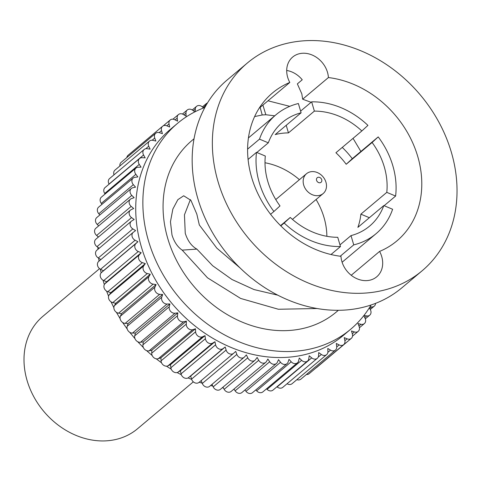 <?xml version="1.0" encoding="UTF-8"?>
<svg xmlns="http://www.w3.org/2000/svg" width="481" height="481" viewBox="0 0 481 481"><rect width="100%" height="100%" fill="white"/><g stroke="black" fill="none" stroke-linecap="round" stroke-linejoin="round"><path stroke-width="0.72" d="M193.314 381.842L137.524 428.763A73.485 60.558 -130.1 0 1 44.691 412.457A73.485 60.558 -130.1 0 1 41.378 317.646A73.485 60.558 -130.1 0 1 42.929 316.288L99.567 268.657M316.035 367.899A4.984 4.107 49.9 0 0 316.738 367.442L351.292 338.383A4.984 4.107 49.9 0 0 352.369 334.024L351.467 330.97L354.419 331.938A4.984 4.107 49.9 0 0 358.207 331.343A4.984 4.107 49.9 0 0 359.145 326.587L358.002 323.575L360.972 324.284A4.984 4.107 49.9 0 0 364.37 323.581A4.984 4.107 49.9 0 0 365.145 318.434L363.828 315.62M306.391 374.507A4.984 4.107 49.9 0 0 309.133 373.701L343.687 344.643A4.984 4.107 49.9 0 0 344.865 340.686L344.216 337.614L347.12 338.828A4.984 4.107 49.9 0 0 351.292 338.383M296.897 379.653A4.984 4.107 49.9 0 0 300.896 379.13L335.449 350.072A4.984 4.107 49.9 0 0 336.694 346.524L336.297 343.458L339.141 344.913A4.984 4.107 49.9 0 0 343.687 344.643M287.091 383.724A4.984 4.107 49.9 0 0 292.081 383.7L326.635 354.641A4.984 4.107 49.9 0 0 327.91 351.497L327.777 348.454L330.531 350.138A4.984 4.107 49.9 0 0 335.449 350.072M276.96 386.772L277.146 386.928A4.984 4.107 49.9 0 0 282.762 387.361L317.316 358.303A4.984 4.107 49.9 0 0 318.59 355.555L318.717 352.567L321.362 354.473A4.984 4.107 49.9 0 0 326.635 354.641M266.516 388.834L267.069 389.376A4.984 4.107 49.9 0 0 273.004 390.097L307.557 361.039A4.984 4.107 49.9 0 0 308.802 358.682L309.187 355.76L311.7 357.87A4.984 4.107 49.9 0 0 317.316 358.303M255.82 389.905L256.656 390.843A4.984 4.107 49.9 0 0 262.891 391.883L297.444 362.824A4.984 4.107 49.9 0 0 298.623 360.846L299.26 358.02L301.623 360.317A4.984 4.107 49.9 0 0 307.557 361.039M244.943 389.983L245.977 391.33A4.984 4.107 49.9 0 0 252.489 392.7L287.043 363.642A4.984 4.107 49.9 0 0 288.119 362.031L289.009 359.319L291.209 361.784A4.984 4.107 49.9 0 0 297.444 362.824M233.964 389.075L235.119 390.825A4.984 4.107 49.9 0 0 241.883 392.55L276.437 363.492A4.984 4.107 49.9 0 0 277.381 362.223L278.517 359.656L280.531 362.271A4.984 4.107 49.9 0 0 287.043 363.642M222.962 387.187L224.17 389.339A4.984 4.107 49.9 0 0 231.157 391.432L265.71 362.373A4.984 4.107 49.9 0 0 266.492 361.435L267.863 359.018L269.673 361.766A4.984 4.107 49.9 0 0 276.437 363.492M212.019 384.343L213.203 386.874A4.984 4.107 49.9 0 0 220.388 389.351L254.942 360.293A4.984 4.107 49.9 0 0 255.525 359.662L257.119 357.419L258.724 360.275A4.984 4.107 49.9 0 0 265.71 362.373M201.208 380.561L202.303 383.453A4.984 4.107 49.9 0 0 209.656 386.327L244.21 357.269A4.984 4.107 49.9 0 0 244.57 356.914L246.374 354.87L247.757 357.816A4.984 4.107 49.9 0 0 254.942 360.293M98.864 261.267A4.984 4.107 49.9 0 0 98.695 261.399A4.984 4.107 49.9 0 0 97.619 265.759A4.984 4.107 49.9 0 0 100.553 269.3L103.391 270.755L101.389 272.595A4.984 4.107 49.9 0 0 100.421 276.858A4.984 4.107 49.9 0 0 103.734 280.573L106.644 281.788L104.834 283.838A4.984 4.107 49.9 0 0 104.118 287.842A4.984 4.107 49.9 0 0 107.816 291.702L110.768 292.67L109.175 294.907A4.984 4.107 49.9 0 0 108.682 298.629A4.984 4.107 49.9 0 0 112.776 302.603L115.747 303.307L114.376 305.724A4.984 4.107 49.9 0 0 114.081 309.139A4.984 4.107 49.9 0 0 118.566 313.185L121.537 313.63L120.4 316.197A4.984 4.107 49.9 0 0 120.274 319.288A4.984 4.107 49.9 0 0 125.144 323.376L128.096 323.551L127.2 326.262A4.984 4.107 49.9 0 0 127.206 328.998A4.984 4.107 49.9 0 0 132.461 333.092L135.371 333.002L134.728 335.828A4.984 4.107 49.9 0 0 134.83 338.203A4.984 4.107 49.9 0 0 140.47 342.268L143.308 341.907L142.923 344.829A4.984 4.107 49.9 0 0 143.091 346.825A4.984 4.107 49.9 0 0 149.098 350.823L151.846 350.198L151.719 353.192A4.984 4.107 49.9 0 0 151.924 354.798A4.984 4.107 49.9 0 0 158.285 358.7L160.919 357.816L161.057 360.858A4.984 4.107 49.9 0 0 161.261 362.067A4.984 4.107 49.9 0 0 167.959 365.837L170.466 364.694L170.857 367.767A4.984 4.107 49.9 0 0 171.026 368.572A4.984 4.107 49.9 0 0 178.042 372.174L180.405 370.791L181.048 373.863A4.984 4.107 49.9 0 0 181.151 374.266A4.984 4.107 49.9 0 0 188.468 377.669L190.662 376.052L191.558 379.106A4.984 4.107 49.9 0 0 199.044 382.377A4.984 4.107 49.9 0 0 199.152 382.281M194.883 111.857L192.538 110.161A4.984 4.107 49.9 0 0 187.259 109.993A4.984 4.107 49.9 0 0 185.985 113.137L186.117 116.18L183.369 114.49A4.984 4.107 49.9 0 0 178.451 114.556A4.984 4.107 49.9 0 0 177.206 118.104L177.597 121.176L174.759 119.721A4.984 4.107 49.9 0 0 170.208 119.991A4.984 4.107 49.9 0 0 169.029 123.942L169.679 127.02L166.775 125.806A4.984 4.107 49.9 0 0 162.602 126.25A4.984 4.107 49.9 0 0 161.526 130.61L162.428 133.664L159.476 132.696A4.984 4.107 49.9 0 0 155.688 133.291A4.984 4.107 49.9 0 0 154.617 137.644A4.984 4.107 49.9 0 0 154.75 138.047L155.892 141.053L152.922 140.35A4.984 4.107 49.9 0 0 149.525 141.053A4.984 4.107 49.9 0 0 148.449 145.406A4.984 4.107 49.9 0 0 148.749 146.2L150.132 149.146L147.156 148.701A4.984 4.107 49.9 0 0 144.15 149.477A4.984 4.107 49.9 0 0 143.079 153.836A4.984 4.107 49.9 0 0 143.578 155.008L145.178 157.864L142.226 157.69A4.984 4.107 49.9 0 0 139.616 158.508A4.984 4.107 49.9 0 0 138.54 162.867A4.984 4.107 49.9 0 0 139.262 164.406L141.077 167.154L138.173 167.244A4.984 4.107 49.9 0 0 135.943 168.073A4.984 4.107 49.9 0 0 134.872 172.426A4.984 4.107 49.9 0 0 135.846 174.32L137.861 176.936L135.023 177.297A4.984 4.107 49.9 0 0 133.171 178.09A4.984 4.107 49.9 0 0 132.101 182.449A4.984 4.107 49.9 0 0 133.351 184.68L135.546 187.145L132.798 187.77A4.984 4.107 49.9 0 0 131.319 188.498A4.984 4.107 49.9 0 0 130.243 192.857A4.984 4.107 49.9 0 0 131.794 195.4L134.157 197.691L131.517 198.581A4.984 4.107 49.9 0 0 130.393 199.206A4.984 4.107 49.9 0 0 129.317 203.565A4.984 4.107 49.9 0 0 131.193 206.397L133.706 208.507L131.199 209.644A4.984 4.107 49.9 0 0 130.405 210.143A4.984 4.107 49.9 0 0 129.335 214.496A4.984 4.107 49.9 0 0 131.547 217.598L134.187 219.498L131.83 220.881A4.984 4.107 49.9 0 0 131.361 221.212L96.807 250.27A4.984 4.107 49.9 0 0 95.731 254.629A4.984 4.107 49.9 0 0 98.304 257.966L100.89 259.554M130.405 210.143L95.851 239.201A4.984 4.107 49.9 0 0 94.781 243.554A4.984 4.107 49.9 0 0 96.994 246.657L99.206 248.25M130.393 199.206L95.839 228.265A4.984 4.107 49.9 0 0 94.763 232.624A4.984 4.107 49.9 0 0 96.639 235.456L98.473 236.995M131.319 188.498L96.765 217.556A4.984 4.107 49.9 0 0 95.689 221.915A4.984 4.107 49.9 0 0 97.24 224.459L98.695 225.866M133.171 178.09L98.617 207.149A4.984 4.107 49.9 0 0 97.547 211.508A4.984 4.107 49.9 0 0 98.797 213.738L99.868 214.941M135.943 168.073L101.389 197.132A4.984 4.107 49.9 0 0 100.319 201.485A4.984 4.107 49.9 0 0 101.293 203.379L102.002 204.305M139.616 158.508L105.062 187.566A4.984 4.107 49.9 0 0 103.986 191.925A4.984 4.107 49.9 0 0 104.708 193.464L105.08 194.029M144.15 149.477L109.602 178.535A4.984 4.107 49.9 0 0 108.526 182.894A4.984 4.107 49.9 0 0 109.025 184.067L109.085 184.181M149.525 141.053L114.971 170.112A4.984 4.107 49.9 0 0 113.901 174.465A4.984 4.107 49.9 0 0 114.015 174.825M155.688 133.291L121.134 162.35A4.984 4.107 49.9 0 0 119.901 165.963M162.602 126.25L128.048 155.309A4.984 4.107 49.9 0 0 126.816 157.57M115.747 303.307L150.3 274.248L148.93 276.665A4.984 4.107 49.9 0 0 148.635 280.08A4.984 4.107 49.9 0 0 153.12 284.127L156.091 284.572L154.954 287.139A4.984 4.107 49.9 0 0 154.828 290.229A4.984 4.107 49.9 0 0 159.698 294.318L162.65 294.492L161.754 297.204A4.984 4.107 49.9 0 0 161.76 299.94A4.984 4.107 49.9 0 0 167.015 304.034L169.919 303.944L169.282 306.77A4.984 4.107 49.9 0 0 169.384 309.145A4.984 4.107 49.9 0 0 175.024 313.209L177.862 312.848L177.477 315.77A4.984 4.107 49.9 0 0 177.645 317.767A4.984 4.107 49.9 0 0 183.652 321.765L186.4 321.14L186.273 324.134A4.984 4.107 49.9 0 0 186.478 325.739A4.984 4.107 49.9 0 0 192.839 329.641L195.472 328.757L195.611 331.8A4.984 4.107 49.9 0 0 195.815 333.008A4.984 4.107 49.9 0 0 202.513 336.778L205.02 335.636L205.411 338.708A4.984 4.107 49.9 0 0 205.579 339.514A4.984 4.107 49.9 0 0 212.596 343.115L214.959 341.732L215.602 344.805A4.984 4.107 49.9 0 0 215.704 345.208A4.984 4.107 49.9 0 0 223.022 348.611L225.216 346.993L226.112 350.048A4.984 4.107 49.9 0 0 233.598 353.319A4.984 4.107 49.9 0 0 233.706 353.222L235.714 351.389L236.856 354.395A4.984 4.107 49.9 0 0 244.21 357.269M128.096 323.551L162.65 294.492M170.466 364.694L205.02 335.636M131.361 221.212A4.984 4.107 49.9 0 0 130.285 225.571A4.984 4.107 49.9 0 0 132.852 228.908L135.606 230.591L133.417 232.209A4.984 4.107 49.9 0 0 133.243 232.341A4.984 4.107 49.9 0 0 132.173 236.7A4.984 4.107 49.9 0 0 135.107 240.241L137.945 241.696L135.943 243.536A4.984 4.107 49.9 0 0 134.975 247.799A4.984 4.107 49.9 0 0 138.287 251.515L141.198 252.729L139.388 254.78A4.984 4.107 49.9 0 0 138.672 258.784A4.984 4.107 49.9 0 0 142.37 262.644L145.322 263.612L143.729 265.849A4.984 4.107 49.9 0 0 143.236 269.57A4.984 4.107 49.9 0 0 147.33 273.545L150.3 274.248M135.371 333.002L169.919 303.944M363.913 315.512L366.738 315.933A4.984 4.107 49.9 0 0 369.745 315.151A4.984 4.107 49.9 0 0 370.322 309.626L369.318 307.834M203.601 107.942L202.194 106.764A4.984 4.107 49.9 0 0 196.585 106.325A4.984 4.107 49.9 0 0 195.304 109.073L195.196 111.7M121.537 313.63L156.091 284.572M160.919 357.816L195.472 328.757M369.937 306.842L371.669 306.944A4.984 4.107 49.9 0 0 374.284 306.126A4.984 4.107 49.9 0 0 375.559 303.379M106.644 281.788L141.198 252.729M180.405 370.791L214.959 341.732M190.662 376.052L225.216 346.993M207.467 102.964A4.984 4.107 49.9 0 0 206.337 103.589A4.984 4.107 49.9 0 0 205.092 105.952L204.894 107.437M151.846 350.198L186.4 321.14M110.768 292.67L145.322 263.612M143.308 341.907L177.862 312.848M103.391 270.755L137.945 241.696M350.649 329.269L343.524 335.263A134.512 110.852 -130.1 0 1 141.396 246.981A134.512 110.852 -130.1 0 1 170.376 129.371L177.501 123.376A134.512 110.852 49.9 0 0 148.521 240.987A134.512 110.852 49.9 0 0 350.649 329.269A134.512 110.852 49.9 0 0 371.031 305.02M204.888 107.455A134.512 110.852 49.9 0 0 177.501 123.376M194.053 138.75L191.931 140.536A112.091 92.376 49.9 0 0 167.779 238.546A112.091 92.376 49.9 0 0 336.219 312.109L338.341 310.323M326.858 236.309A67.755 55.838 49.9 0 0 324.008 217.484A67.755 55.838 49.9 0 0 316.083 199.507M299.41 179.684A67.755 55.838 49.9 0 0 265.001 162.758M239.917 267.809L216.799 248.106L199.314 224.934L196.825 214.117L190.945 200.373L183.694 195.779L177.844 199.681L172.865 209.049L170.454 221.741L171.994 235.005C174.176 241.937 177.573 246.975 182.179 250.12L207.485 277.802L240.638 298.442L278.379 309.253L317.003 308.525M289.778 106.343L267.995 100.8M386.79 192.364A67.755 55.838 49.9 0 0 384.259 166.811A67.755 55.838 49.9 0 0 372.108 142.484L378.204 136.905A77.718 64.051 49.9 0 1 392.821 165.723A77.718 64.051 49.9 0 1 395.61 196.05L386.79 192.364L360.876 214.153A67.755 55.838 -130.1 0 1 357.882 227.369L383.796 205.573L392.616 209.259A77.718 64.051 49.9 0 1 376.076 233.682L342.111 262.241M339.977 244.883L351.01 235.606A67.755 55.838 49.9 0 0 369.661 226.052A67.755 55.838 49.9 0 0 383.796 205.573M290.271 217.442A67.755 55.838 49.9 0 0 337.74 237.289L340.47 246.555A77.718 64.051 49.9 0 1 284.181 223.022L290.271 217.442L280.543 225.625M267.851 181.59A67.755 55.838 49.9 0 0 280.002 205.916L273.911 211.496A77.718 64.051 49.9 0 1 259.289 182.672A77.718 64.051 49.9 0 1 256.499 152.351L265.32 156.036A67.755 55.838 49.9 0 0 267.851 181.59M256.824 152.483L268.314 142.827L259.493 139.141A77.718 64.051 49.9 0 1 276.034 114.718L248.436 137.933M372.108 142.484L346.194 164.274A67.755 55.838 -130.1 0 0 335.918 152.748L361.838 130.958A67.755 55.838 49.9 0 0 314.37 111.111L288.456 132.9A67.755 55.838 -130.1 0 0 275.186 134.59L301.1 112.794A67.755 55.838 49.9 0 0 282.449 122.342A67.755 55.838 49.9 0 0 268.314 142.827M182.179 250.12L196.873 249.116L212.668 265.752L231.998 279.515L254.01 289.556L277.675 295.142M286.7 70.466A23.166 19.09 -130.1 0 1 302.236 79.78L297.36 83.88L301.815 93.849L302.663 99.206L311.093 102.303M379.581 251.413A96.651 79.648 49.9 0 0 396.897 240.903A96.651 79.648 49.9 0 0 417.718 156.397A96.651 79.648 49.9 0 0 328.409 77.555A23.166 19.09 49.9 0 0 327.477 72.264A23.166 19.09 49.9 0 0 292.664 57.065A23.166 19.09 49.9 0 0 287.674 77.321A23.166 19.09 49.9 0 0 289.809 82.455A96.651 79.648 49.9 0 0 272.486 92.965A96.651 79.648 49.9 0 0 251.665 177.471A96.651 79.648 49.9 0 0 340.975 256.313A23.166 19.09 49.9 0 0 341.913 261.604A23.166 19.09 49.9 0 0 376.725 276.803A23.166 19.09 49.9 0 0 381.716 256.553A23.166 19.09 49.9 0 0 379.581 251.413L351.214 275.27M247.318 63.035L227.128 80.014A135.756 111.881 49.9 0 0 197.877 198.719A135.756 111.881 49.9 0 0 401.875 287.812L422.071 270.833A135.756 111.881 49.9 0 0 451.316 152.134A135.756 111.881 49.9 0 0 247.318 63.035A135.756 111.881 49.9 0 0 218.067 181.74A135.756 111.881 49.9 0 0 422.071 270.833M196.873 249.116C191.582 246.176 187.71 240.909 185.257 233.321L184.445 214.833L190.38 199.585M262.897 105.086L265.837 114.743L262.205 114.983L254.629 116.564M262.205 114.983L260.137 107.407M274.741 115.807L265.837 114.743M340.241 256.223L353.739 244.871L351.01 235.606M369.366 217.707L360.876 214.153M384.121 205.712L395.61 196.05M270.587 214.292L273.911 211.496M280.796 225.872L284.181 223.022M353.739 244.871A77.718 64.051 49.9 0 0 376.076 233.682M331 254.521L340.47 246.555M276.034 114.718A77.718 64.051 49.9 0 1 298.376 103.523L301.1 112.794M346.194 164.274L352.284 158.694A77.718 64.051 49.9 0 0 342.268 147.414M247.601 149.14L259.493 139.141M314.37 111.111L311.64 101.84A77.718 64.051 49.9 0 1 367.929 125.379L361.838 130.958M352.284 158.694L378.204 136.905M300.607 111.117L311.64 101.84M288.456 132.9L286.219 125.307M248.088 159.427L256.499 152.351M353.042 138.354L360.882 151.467M289.809 82.455L259.163 108.225M302.663 99.206L328.409 77.555M325.397 180.676A12.951 10.672 -130.1 0 1 323.16 193.554A12.951 10.672 -130.1 0 1 304.257 186.61A12.951 10.672 -130.1 0 1 306.487 173.731A12.951 10.672 -130.1 0 1 325.397 180.676M316.702 180.694A2.988 2.465 49.9 0 0 320.286 182.708A2.988 2.465 49.9 0 0 321.585 179.329A2.988 2.465 49.9 0 0 318.001 177.315A2.988 2.465 49.9 0 0 316.702 180.694M169.029 123.942L166.805 125.818M148.749 146.2L145.749 148.725M143.578 155.008L109.025 184.067M148.93 276.665L114.376 305.724M161.754 297.204L127.2 326.262M186.273 324.134L151.719 353.192M205.411 338.708L170.857 367.767M132.852 228.908L98.304 257.966M169.282 306.77L134.728 335.828M280.531 362.271L245.977 391.33M301.623 360.317L267.069 389.376M339.141 344.913L336.724 346.939M360.972 324.284L358.922 326.01M366.738 315.933L364.754 317.598M154.75 138.047L152.146 140.236M153.12 284.127L118.566 313.185M192.839 329.641L158.285 358.7M212.596 343.115L178.042 372.174M226.112 350.048L191.558 379.106M269.673 361.766L235.119 390.825M321.362 354.473L318.23 357.106M131.547 217.598L96.994 246.657M138.287 251.515L103.734 280.573M143.729 265.849L109.175 294.907M175.024 313.209L140.47 342.268M247.757 357.816L213.203 386.874M135.846 174.32L101.293 203.379M371.669 306.944L369.733 308.574M195.304 109.073L193.332 110.732M185.985 113.137L183.946 114.851M139.262 164.406L104.708 193.464M131.794 195.4L97.24 224.459M139.388 254.78L104.834 283.838M177.477 315.77L142.923 344.829M154.954 287.139L120.4 316.197M167.015 304.034L132.461 333.092M195.611 331.8L161.057 360.858M202.513 336.778L167.959 365.837M215.602 344.805L181.048 373.863M177.206 118.104L175.084 119.889M161.526 130.61L159.157 132.606M147.33 273.545L112.776 302.603M311.7 357.87L277.146 386.928M347.12 338.828L344.871 340.722M205.092 105.952L203.162 107.576M183.652 321.765L149.098 350.823M258.724 360.275L224.17 389.339M291.209 361.784L256.656 390.843M236.856 354.395L202.303 383.453M135.107 240.241L100.553 269.3M135.943 243.536L101.389 272.595M330.531 350.138L327.868 352.381M354.419 331.938L352.284 333.736M142.37 262.644L107.816 291.702M223.022 348.611L188.468 377.669M133.351 184.68L98.797 213.738M159.698 294.318L125.144 323.376M131.193 206.397L96.639 235.456M97.98 236.58L97.932 237.452M97.853 247.276L97.932 249.326M98.641 258.171L99.014 261.129M100.367 269.198L101.136 272.847M103.012 280.207L104.329 284.584M223.382 387.933L222.258 387.776M212.806 386.039L210.606 385.528M202.206 383.201L199.224 382.233M191.666 379.431L188.083 377.922M181.319 374.753L177.11 372.553M171.254 369.198L166.438 366.161M161.532 362.8L156.211 358.814M152.218 355.573L146.585 350.613M143.362 347.541L137.716 341.714M135.005 338.69L129.708 332.293M127.212 329.028L122.601 322.468M120.124 318.62L116.384 312.295M113.871 307.63L111.039 301.827M108.586 296.23L106.578 291.107M364.37 323.581L359.439 327.729M233.598 353.319L199.044 382.377M196.585 106.325L192.25 109.969M187.259 109.993L182.449 114.039M133.243 232.341L98.695 261.399M374.284 306.126L370.256 309.511M206.337 103.589L202.381 106.92M358.207 331.343L352.525 336.123M369.745 315.151L365.326 318.867M178.451 114.556L172.95 119.18M170.208 119.991L163.312 125.794M323.16 193.554L292.448 219.39M306.487 173.731L275.769 199.561"/></g></svg>
